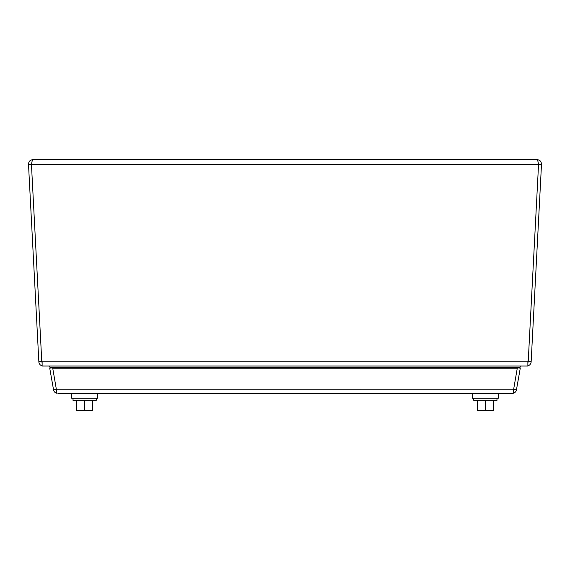 <?xml version="1.0" encoding="UTF-8"?>
<svg xmlns="http://www.w3.org/2000/svg" width="570" height="570" viewBox="0 0 570 570"><rect width="100%" height="100%" fill="white"/><g stroke="black" fill="none" stroke-linecap="round" stroke-linejoin="round"><path stroke-width="0.85" d="M52.632 367.693L56.444 389.823L56.444 393.243A4.439 4.439 0 0 1 53.544 389.823L49.733 368.206L52.632 367.728M517.368 367.728L520.268 368.206L516.456 389.823L513.641 389.331M57.912 393.492L512.088 393.492L513.563 393.243L513.556 389.823L517.368 367.693M52.632 368.206L517.368 368.206M53.544 389.823L56.359 389.331M516.456 389.823A4.439 4.439 0 0 1 513.563 393.243L512.088 393.492M56.437 393.243L56.437 389.795L513.556 389.823L513.563 393.243M520.403 366.04L519.961 367.693L50.039 367.693L49.597 366.04M496.976 398.288L496.976 400.354L473.755 400.354L473.755 398.288M493.413 400.354L493.413 410.364L485.369 410.364L485.369 400.354M477.318 400.354L477.318 410.364L485.369 410.364M472.466 393.492L472.466 398.288L498.266 398.288L498.266 393.492M96.245 398.288L96.245 400.354L73.024 400.354L73.024 398.288M92.682 400.354L92.682 410.364L84.631 410.364L84.631 400.354M76.587 400.354L76.587 410.364L84.631 410.364M71.735 393.492L71.735 398.288L97.534 398.288L97.534 393.492M42.13 365.883A4.439 4.439 0 0 1 38.853 361.836L28.5 164.303C28.65 161.488 30.125 159.935 32.932 159.636L537.068 159.636C539.868 159.928 541.35 161.488 541.5 164.303L531.147 361.836A4.439 4.439 0 0 1 527.87 365.883M32.932 159.636C32.433 159.928 31.941 161.488 31.443 164.303L41.581 357.739A25.8 25.764 180 0 0 42.13 361.836L42.13 366.04L527.87 366.04L527.87 361.836A25.8 25.764 180 0 0 528.418 357.739L538.557 164.303C538.059 161.488 537.567 159.935 537.068 159.636M28.5 164.303L31.435 164.153L31.649 163.298M538.351 163.298L538.565 164.153L541.5 164.303M41.603 358.081L41.788 361.679L38.853 361.836M527.87 362.548A1.496 1.496 0 0 0 528.212 361.679L531.147 361.836M528.212 361.679L528.397 358.081M42.13 362.548A1.496 1.496 0 0 1 41.788 361.679M31.443 164.303L538.557 164.303M42.13 361.836L527.87 361.836"/></g></svg>
